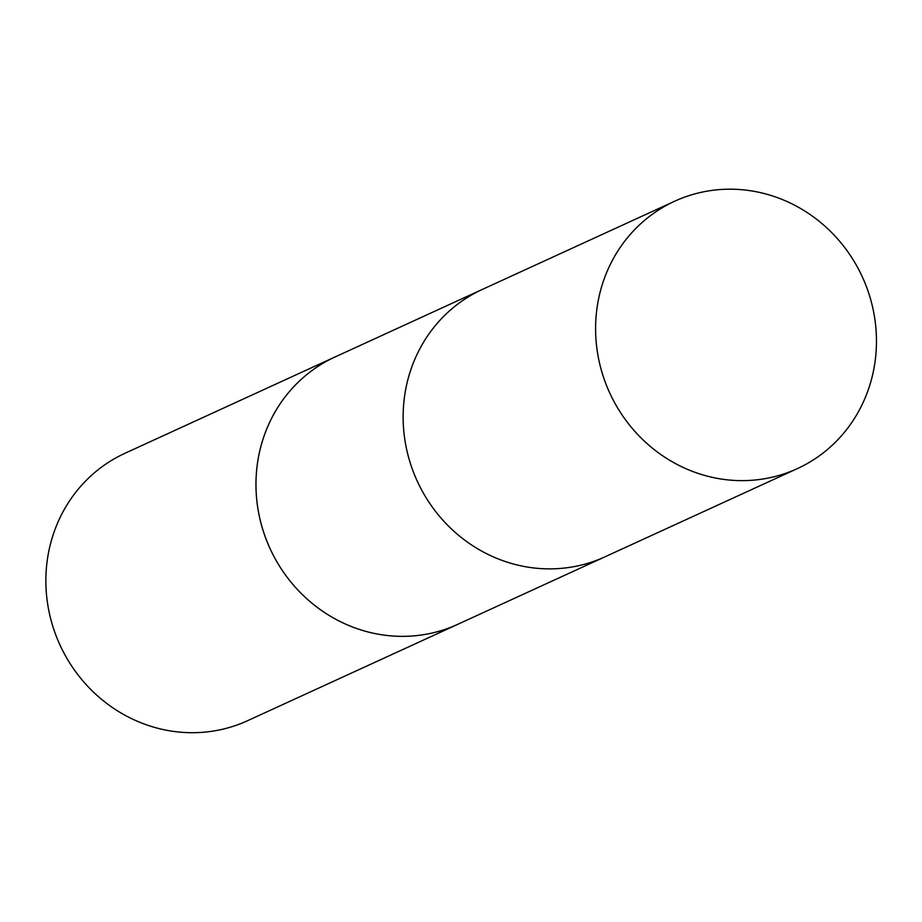 <?xml version="1.0" encoding="UTF-8"?>
<svg xmlns="http://www.w3.org/2000/svg" width="922" height="922" viewBox="0 0 922 922"><rect width="100%" height="100%" fill="white"/><g stroke="black" fill="none" stroke-linecap="round" stroke-linejoin="round"><path stroke-width="1.38" d="M459.605 623.468A147.094 139.003 -114.6 0 1 457.704 624.355A147.082 138.98 -114.6 0 1 358.589 629.161A147.082 138.98 -114.6 0 1 256.535 497.454A147.082 138.98 -114.6 0 1 335.089 356.952L482.252 289.462A147.082 138.992 65.4 0 0 403.698 429.975A147.082 138.992 65.4 0 0 505.752 561.682A147.082 138.992 65.4 0 0 604.867 556.865L797.334 468.63A147.094 139.003 -114.6 0 1 698.219 473.447A147.094 139.003 -114.6 0 1 596.154 341.716A147.094 139.003 -114.6 0 1 674.708 201.203A147.094 139.003 -114.6 0 1 773.835 196.386A147.094 139.003 -114.6 0 1 875.9 328.117A147.094 139.003 -114.6 0 1 797.334 468.63M674.708 201.203L482.252 289.462A147.082 138.992 65.4 0 0 403.698 429.975A147.082 138.992 65.4 0 0 505.752 561.682A147.082 138.992 65.4 0 0 604.867 556.865L457.692 624.344A147.094 139.003 -114.6 0 1 270.042 548.578A147.094 139.003 -114.6 0 1 335.089 356.941A147.094 139.003 -114.6 0 1 337.003 356.076M457.704 624.355L247.603 720.693A147.094 139.003 -114.6 0 1 59.942 644.916A147.094 139.003 -114.6 0 1 124.989 453.278L335.089 356.941"/></g></svg>
